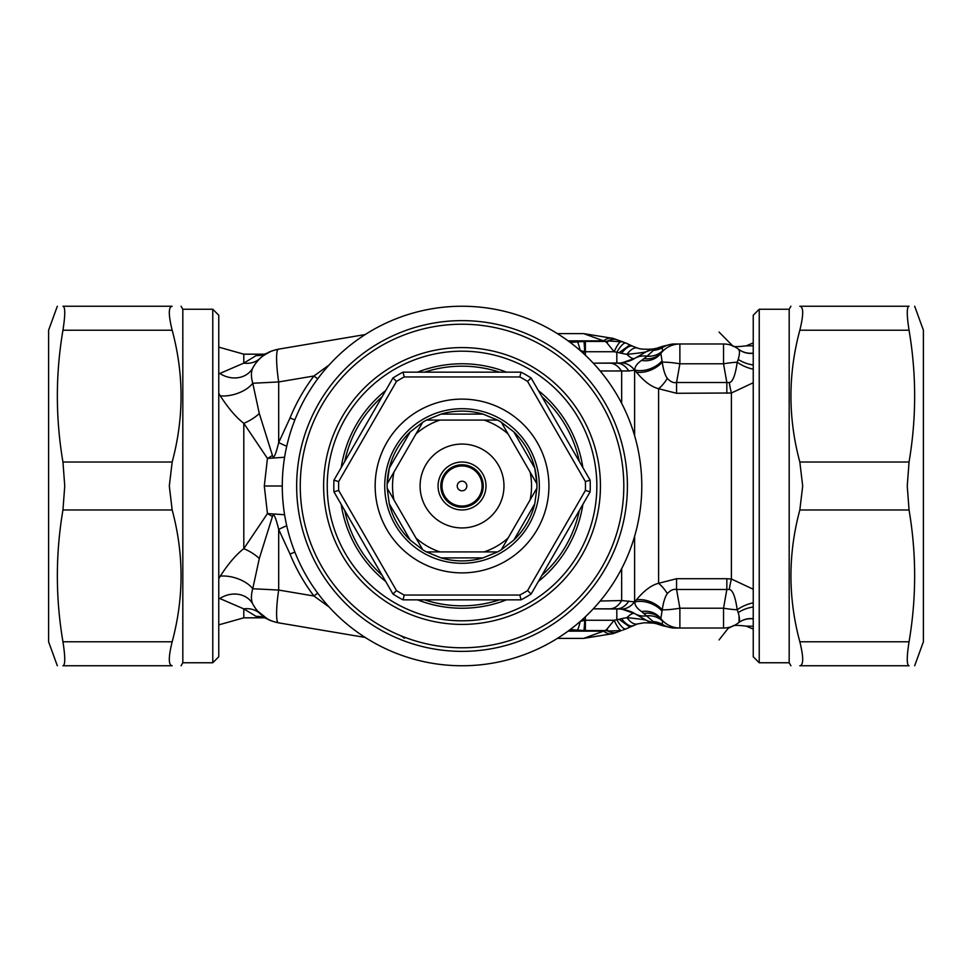 <?xml version="1.0" encoding="UTF-8"?>
<svg xmlns="http://www.w3.org/2000/svg" width="972" height="972" viewBox="0 0 972 972"><rect width="100%" height="100%" fill="white"/><g stroke="black" fill="none" stroke-linecap="round" stroke-linejoin="round"><path stroke-width="1.46" d="M914.676 306.241L923.4 330.213L923.4 641.787L914.676 665.759M909.051 306.241C916.511 306.241 916.511 306.241 909.051 306.241C916.511 306.241 916.511 306.241 909.051 306.241C906.657 306.836 906.657 314.831 909.051 330.213C916.511 374.159 916.511 418.094 909.051 462.028L907.253 486L909.051 509.972C916.511 553.906 916.511 597.841 909.051 641.787C906.657 657.169 906.657 665.164 909.051 665.759C916.511 665.759 916.511 665.759 909.051 665.759C916.511 665.759 916.511 665.759 909.051 665.759L799.835 665.759C787.988 665.759 787.988 665.759 799.835 665.759C787.988 665.759 787.988 665.759 799.835 665.759C803.637 665.176 803.637 657.181 799.835 641.787C787.988 597.841 787.988 553.906 799.835 509.972L802.69 486L799.835 462.028C787.988 418.094 787.988 374.159 799.835 330.213C803.637 314.819 803.637 306.824 799.835 306.241C787.988 306.241 787.988 306.241 799.835 306.241C787.988 306.241 787.988 306.241 799.835 306.241L909.051 306.241M759.229 662.758L759.229 309.242L753.239 315.232L753.239 656.768L759.229 662.758L789.179 662.758L789.179 309.242L790.916 306.241M620.306 362.993C627.037 361.936 631.873 360.393 634.789 358.352L646.805 351.402C647.206 351.973 640.584 352.958 626.952 354.367L621.485 353.322A23.972 8.627 -64.7 0 1 632.881 346.311L625.992 343.104A23.972 5.771 112.5 0 0 616.819 352.228L616.819 363.163L593.272 363.163L620.306 362.993A23.972 17.703 84.4 0 1 634.619 370.186L636.381 372.167C644.011 381.376 651.41 386.892 658.591 388.703L676.573 393.283L731.406 393.004L753.239 382.749M753.239 589.251L731.406 578.996L726.837 578.717L726.837 589.494L676.573 589.494C673.535 588.838 670.461 590.211 667.339 593.625C665.103 596.565 663.402 601.972 662.236 609.821L660.839 618.605L661.689 619.65A21.566 20.06 -40.8 0 1 661.725 619.699L662.382 620.415L661.725 619.699A23.972 23.972 0 0 0 679.878 628.009A23.972 23.972 0 0 1 660.839 618.605A21.566 19.805 142.6 0 0 641.581 611.582L655.48 623.538M726.837 578.717L676.573 578.717L658.591 583.297C651.556 585.035 644.157 590.551 636.381 599.833L634.85 601.935C634.643 605.131 636.879 608.338 641.581 611.582M726.837 393.283L726.837 382.506L729.267 382.543C732.694 382.118 735.342 375.35 737.226 362.228L738.222 359.361C739.813 353.893 739.85 350.491 738.356 349.13L738.222 349.021A21.566 20.801 -52.2 0 0 753.239 353.103M676.573 393.283L676.573 382.506L726.837 382.506L723.533 363.795A23.972 4.095 -10 0 1 737.226 362.228A21.566 10.522 22.4 0 0 753.239 369.166M667.339 593.625A21.566 10.036 -121.8 0 0 658.591 583.297L658.591 388.703A21.566 10.036 121.8 0 0 667.339 378.375C670.461 381.789 673.535 383.162 676.573 382.506L679.878 363.795L723.533 363.795L723.533 343.991A23.972 23.972 0 0 1 731.977 345.534L732.767 345.838M636.381 372.167A21.566 13.79 155.4 0 0 662.236 362.179C663.402 370.016 665.103 375.423 667.339 378.375M600.149 601.036L621.655 600.538L634.85 601.935A21.566 14.544 -158.7 0 1 661.798 610.866M636.381 599.833A21.566 13.79 -155.4 0 1 662.236 609.821A23.972 4.095 170 0 0 679.878 608.205L676.573 589.494L676.573 578.717M753.239 602.834A21.566 10.522 -22.4 0 0 737.226 609.772C735.342 596.65 732.694 589.883 729.267 589.457L726.837 589.494L723.533 608.205L679.878 608.205L679.878 628.009A23.972 23.972 0 0 1 661.689 619.65L662.552 621.084L662.066 625.543L646.805 620.598C647.206 620.027 640.584 619.043 626.952 617.633A23.972 10.935 74.4 0 0 637.571 623.927L629.941 627.11L619.006 619.273L621.485 618.678A23.972 8.627 64.7 0 0 632.881 625.689M738.222 612.639L737.226 609.772A23.972 4.095 -170 0 1 723.533 608.205L723.533 628.009A23.972 23.972 0 0 0 738.356 622.87C739.85 621.509 739.813 618.107 738.222 612.639A21.566 12.733 -16.1 0 1 753.239 607.038M753.239 618.69A21.566 20.764 51.8 0 0 738.356 622.87L738.222 622.979A21.566 20.801 52.2 0 1 753.239 618.897M753.239 353.31A21.566 20.764 -51.8 0 1 738.356 349.13A23.972 23.972 0 0 0 723.533 343.991L679.878 343.991L679.878 363.795A23.972 4.095 10 0 0 662.236 362.179L660.839 353.395L661.689 352.35A21.566 20.06 40.8 0 0 661.725 352.301L662.382 351.585A23.972 23.972 0 0 1 679.878 343.991A23.972 23.972 0 0 0 660.839 353.395A21.566 19.805 -142.6 0 1 641.581 360.418C636.879 363.662 634.643 366.869 634.85 370.065A21.566 14.544 158.7 0 0 661.798 361.134M655.48 348.462L655.383 348.547A21.566 21.554 -155.6 0 0 662.102 346.506L646.745 351.451L634.789 358.352A23.972 20.558 60 0 1 647.121 356.202L641.581 360.418M644.084 358.644A21.566 19.792 -139.4 0 0 661.689 352.35L662.552 350.916L662.102 346.506M632.881 346.311L637.571 348.073A23.972 10.935 -74.4 0 0 626.952 354.367A23.972 6.646 -120 0 0 634.789 358.352L646.599 351.536A23.972 23.863 60 0 1 655.383 348.547L647.121 356.202A21.566 20.193 -144.2 0 0 662.552 350.916M631.557 360.005L630.403 360.503M616.819 363.163A23.972 16.245 90 0 1 628.799 370.952L634.619 370.186L634.619 435.748M600.149 370.964L628.799 370.952M505.319 330.115L506.011 330.31M426.817 328.099L425.785 328.329M282.281 486A179.759 179.759 0 0 0 462.028 665.759A179.759 179.759 0 0 0 641.787 486A179.759 179.759 0 0 0 462.028 306.241A179.759 179.759 0 0 0 282.281 486L264.299 486L267.446 458.432L284.589 457.253M627.402 486A165.374 165.374 0 0 1 462.028 651.374A165.374 165.374 0 0 1 296.654 486A165.374 165.374 0 0 1 462.028 320.626A165.374 165.374 0 0 1 627.402 486M623.805 486A161.777 161.777 0 0 0 462.028 324.223A161.777 161.777 0 0 0 300.251 486A161.777 161.777 0 0 0 462.028 647.777A161.777 161.777 0 0 0 623.805 486M596.844 486A134.816 134.816 0 0 0 462.028 351.184A134.816 134.816 0 0 0 327.224 486A134.816 134.816 0 0 0 462.028 620.816A134.816 134.816 0 0 0 596.844 486M582.872 467.617A122.229 122.229 0 0 0 538.379 390.537M506.534 372.155A122.229 122.229 0 0 0 417.535 372.155M385.69 390.537A122.229 122.229 0 0 0 341.196 467.617M582.872 504.383A122.229 122.229 0 0 1 538.379 581.463M506.534 599.846A122.229 122.229 0 0 1 417.535 599.846M385.69 581.463A122.229 122.229 0 0 1 341.196 504.383M579.336 510.519A119.835 119.835 0 0 1 541.914 575.327M499.45 599.846A119.835 119.835 0 0 1 424.618 599.846M382.154 575.327A119.835 119.835 0 0 1 344.732 510.519M579.336 461.481A119.835 119.835 0 0 0 541.914 396.673M499.45 372.155A119.835 119.835 0 0 0 424.618 372.155M382.154 396.673A119.835 119.835 0 0 0 344.732 461.481M590.125 491.832L531.125 594.014A128.219 128.219 0 0 1 521.028 599.846L403.028 599.846A128.219 128.219 0 0 1 392.943 594.014L333.943 491.832A128.219 128.219 0 0 1 333.943 480.168L392.943 377.987A128.219 128.219 0 0 1 403.028 372.155L521.028 372.155A128.219 128.219 0 0 1 531.125 377.987L590.125 480.168A128.219 128.219 0 0 1 590.125 491.832L585.387 490.447A123.432 123.432 0 0 0 585.387 481.553L590.125 480.168A128.219 128.219 0 0 1 590.125 491.832M585.387 481.553L527.565 381.401L531.125 377.987A128.219 128.219 0 0 0 521.028 372.155L519.85 376.954L404.218 376.954L403.028 372.155A128.219 128.219 0 0 0 392.943 377.987L396.503 381.401L338.681 481.553L333.943 480.168M548.913 486A86.885 86.885 0 0 0 462.028 399.115A86.885 86.885 0 0 0 375.156 486A86.885 86.885 0 0 0 462.028 572.885A86.885 86.885 0 0 0 548.913 486M527.565 590.599L531.125 594.014A128.219 128.219 0 0 1 521.028 599.846L519.85 595.046A123.432 123.432 0 0 0 527.565 590.599L585.387 490.447M404.218 595.046L403.028 599.846A128.219 128.219 0 0 1 392.943 594.014L396.503 590.599A123.432 123.432 0 0 0 404.218 595.046L519.85 595.046M338.681 481.553A123.432 123.432 0 0 0 338.681 490.447L333.943 491.832M539.326 486A77.298 77.298 0 0 0 462.028 408.702A77.298 77.298 0 0 0 384.742 486A77.298 77.298 0 0 0 462.028 563.298A77.298 77.298 0 0 0 539.326 486M441.057 557.904A74.893 74.893 0 0 0 482.999 557.904L441.057 557.904L426.453 551.914L439.964 551.914L426.453 551.914A74.893 74.893 0 0 1 422.735 549.763L415.008 536.362M389.274 503.788A74.893 74.893 0 0 0 410.245 540.116L422.735 549.763L387.172 488.151L389.274 503.788L410.245 540.116M482.999 414.096L441.057 414.096A74.893 74.893 0 0 1 482.999 414.096L497.603 420.086L439.964 420.086A69.51 69.51 0 0 0 415.98 433.937L422.735 422.237L415.98 433.937L422.735 422.237L410.245 431.884A74.893 74.893 0 0 0 387.172 483.849L394.899 470.448M513.811 431.884L534.782 468.212A74.893 74.893 0 0 1 536.896 483.849L534.782 468.212A74.893 74.893 0 0 0 513.811 431.884L501.321 422.237L508.077 433.937A69.51 69.51 0 0 0 484.092 420.086M482.999 557.904L497.603 551.914L484.092 551.914A69.51 69.51 0 0 0 508.077 538.063L501.321 549.763L513.811 540.116A74.893 74.893 0 0 0 534.782 503.788L536.896 488.151L530.141 499.851A69.51 69.51 0 0 0 530.141 472.149L536.896 483.849A74.893 74.893 0 0 1 536.896 488.151L529.157 501.552M387.172 488.151L393.927 499.851L387.172 488.151A74.893 74.893 0 0 1 387.172 483.849L389.274 468.212L410.245 431.884M415.98 433.937L393.927 472.149A69.51 69.51 0 0 0 393.927 499.851M441.057 414.096L426.453 420.086L439.964 420.086M534.782 503.788L513.811 540.116M484.092 551.914L426.453 551.914M439.964 551.914A69.51 69.51 0 0 1 415.98 538.063L422.735 549.763M422.735 422.237A74.893 74.893 0 0 1 426.453 420.086M497.603 420.086A74.893 74.893 0 0 1 501.321 422.237L530.141 472.149M508.077 538.063L536.896 488.151M501.321 422.237L509.061 435.638M501.321 549.763A74.893 74.893 0 0 1 497.603 551.914M462.028 444.058A41.942 41.942 0 0 0 420.086 486A41.942 41.942 0 0 0 462.028 527.942A41.942 41.942 0 0 0 503.97 486A41.942 41.942 0 0 0 462.028 444.058M462.028 509.972A23.972 23.972 0 0 1 438.068 486A23.972 23.972 0 0 1 462.028 462.028A23.972 23.972 0 0 1 486 486A23.972 23.972 0 0 1 462.028 509.972M462.028 490.799A4.799 4.799 0 0 0 466.827 486A4.799 4.799 0 0 0 462.028 481.201A4.799 4.799 0 0 0 457.241 486A4.799 4.799 0 0 0 462.028 490.799M629.941 627.11L625.992 628.896A23.972 5.771 -112.5 0 1 616.819 619.772L616.819 608.837L593.272 608.837L620.306 609.007A23.972 17.703 -84.4 0 0 634.619 601.814L634.619 536.252M616.819 608.837A23.972 16.245 -90 0 0 628.799 601.048M620.306 609.007C627.037 610.064 631.873 611.607 634.789 613.648A23.972 20.558 -60 0 0 647.121 615.798A21.566 20.193 144.2 0 1 662.552 621.084M631.557 611.995L630.403 611.497M736.594 624.133L735.099 625.032L736.594 624.133M732.888 626.102L731.965 626.478L732.888 626.102M739.012 615.786L739.109 621.752M736.594 347.867L735.269 347.065M733.848 346.324L733.107 345.983M753.239 345.801L746.204 345.85C737.238 346.931 732.694 346.895 732.56 345.74L719.049 332.072M732.098 345.57L732.062 345.558A23.972 23.972 0 0 1 732.098 345.57A23.972 23.972 0 0 1 732.098 345.582A23.972 23.972 0 0 1 738.222 349.021L738.052 348.899M674.945 343.991L679.878 343.991L674.945 343.991C671.798 343.991 671.798 343.991 674.945 343.991A23.972 23.632 90 0 0 662.612 347.514A21.566 21.25 -151.2 0 1 653.476 350.37M661.725 352.301L662.382 351.585M679.878 343.991A23.972 23.972 0 0 0 661.689 352.35M753.239 364.962A21.566 12.733 16.1 0 1 738.222 359.361L737.226 362.228M622.141 609.225L634.789 613.648L646.599 620.464L634.789 613.648A23.972 6.646 120 0 0 626.952 617.633L621.485 618.678M585.375 616.758L585.375 630.561L605.301 630.561L603.563 631.156A29.962 14.58 71.2 0 0 613.198 633.586L616.965 632.25A29.962 15.528 69.5 0 1 607.901 630.998A23.972 6.245 -100.7 0 1 606.759 629.273L605.301 630.561L608.338 631.071L621.436 630.549A23.972 4.508 -108.2 0 1 614.158 620.27L619.006 619.273M621.436 630.549L617.208 632.152A29.962 15.649 69.4 0 1 608.338 631.071A23.972 6.075 -100.7 0 1 607.014 629.042L614.158 620.27L585.375 620.27A11.433 5.711 0 0 1 584.743 620.258A23.972 8.347 50 0 0 583.078 618.885M585.375 355.242L585.375 341.439L605.301 341.439L603.563 340.844A29.962 14.58 -71.2 0 1 613.198 338.414L617.208 339.848A29.962 15.649 -69.4 0 0 608.338 340.929L607.901 341.002A23.972 6.245 100.7 0 0 606.759 342.727L605.301 341.439L607.901 341.002A29.962 15.528 -69.5 0 1 616.965 339.75A29.962 15.528 -69.5 0 1 617.086 339.799M606.759 342.727L607.014 342.958A23.972 6.075 100.7 0 1 608.338 340.929L622.797 341.889L617.208 339.848M621.436 341.451A23.972 4.508 108.2 0 0 614.158 351.73L619.006 352.727L629.941 344.89M621.485 353.322L619.006 352.727M607.014 342.958L614.158 351.73L585.375 351.73A11.433 5.711 0 0 0 584.743 351.743A29.962 1.422 -91.6 0 0 583.965 341.464L570.151 342.399M580.15 350.503L584.743 351.743A23.972 8.347 -50 0 1 583.078 353.115M317.723 378.825A23.972 1.665 37.1 0 1 313.907 376.006L329.131 364.974M294.88 419.88A23.972 1.932 22.2 0 1 290.033 417.96C296.181 402.93 304.139 388.946 313.907 376.006L278.685 381.947C276.364 367.1 275.465 348.571 278.697 349.13L365.217 334.55M286.728 446.282A23.972 1.883 25.6 0 1 278.685 442.6L290.033 417.96M264.299 486L267.446 513.568L284.589 514.747M286.728 525.718A23.972 1.883 -25.6 0 0 278.685 529.4L290.033 554.04C296.181 569.07 304.139 583.054 313.907 595.994L329.131 607.026M294.88 552.12A23.972 1.932 -22.2 0 0 290.033 554.04M317.723 593.175A23.972 1.665 -37.1 0 0 313.907 595.994L278.685 590.053C276.364 604.9 275.465 623.429 278.697 622.87L365.217 637.45M399.48 635.19A17.97 17.97 131.2 0 1 404.376 638.252A17.97 17.97 131.2 0 0 399.48 635.19M613.198 633.586L583.613 638.385L557.369 638.385M568.049 631.156L603.563 631.156L583.613 638.385M568.049 340.844L603.563 340.844L583.613 333.615L613.198 338.414M218.761 393.296L220.243 395.847A23.972 12.344 162.6 0 0 252.756 383.26L278.685 381.947L278.685 442.6C275.562 455.333 273.484 459.622 272.439 455.467L259.305 413.513L252.756 383.26C250.922 376.759 250.983 371.596 252.914 367.732A23.972 20.679 -152.1 0 0 252.914 367.732C258.576 357.575 267.166 351.378 278.697 349.13L272.925 350.6M220.243 395.847C228.566 408.58 236.427 417.741 243.802 423.318L267.446 458.432A23.972 4.338 149.4 0 0 272.439 455.467M218.761 578.705L220.243 576.153C228.566 563.42 236.427 554.259 243.802 548.682L243.802 423.318A23.972 10.328 152 0 0 259.305 413.513M259.305 558.487A23.972 10.328 -152 0 0 243.802 548.682L267.446 513.568A23.972 4.338 -149.4 0 1 272.439 516.533C273.484 512.378 275.562 516.667 278.685 529.4L278.685 590.053L252.756 588.74L259.305 558.487L272.439 516.533M580.15 621.497L584.743 620.258A29.962 1.422 91.6 0 1 583.965 630.536L570.151 629.601M264.044 354.416L256.146 355.594L243.802 363.115L218.761 373.941M264.044 617.585L256.146 616.406L243.802 608.885L218.761 598.059M220.243 576.153A23.972 12.344 -162.6 0 1 252.756 588.74C250.922 595.241 250.983 600.404 252.914 604.268A23.972 20.679 152.1 0 1 252.914 604.268C258.576 614.426 267.166 620.622 278.697 622.87L272.925 621.4M219.684 598.63A23.972 20.679 152.1 0 1 252.914 604.256C256.657 611.109 261.796 616.163 268.296 619.419M256.146 616.406A23.972 22.891 118.4 0 1 267.555 619.03L257.446 610.89M263.886 617.463L270.751 620.561M254.992 607.694L253.024 604.463M264.809 617.815L243.802 617.815L243.802 608.885A23.972 20.837 133 0 1 260.156 613.709L262.319 615.58M212.771 662.758L212.771 309.242L218.761 315.232L218.761 656.768L212.771 662.758L182.821 662.758L181.084 665.759M212.771 309.242L182.821 309.242L182.821 662.758M172.166 306.241C168.363 306.824 168.363 314.819 172.166 330.213C184.012 374.159 184.012 418.094 172.166 462.028L169.31 486L172.166 509.972C184.012 553.906 184.012 597.841 172.166 641.787C168.363 657.181 168.363 665.176 172.166 665.759C184.012 665.759 184.012 665.759 172.166 665.759C184.012 665.759 184.012 665.759 172.166 665.759L62.949 665.759C55.489 665.759 55.489 665.759 62.949 665.759C55.489 665.759 55.489 665.759 62.949 665.759C65.343 665.164 65.343 657.169 62.949 641.787C55.489 597.841 55.489 553.906 62.949 509.972L64.747 486L62.949 462.028C55.489 418.094 55.489 374.159 62.949 330.213C65.343 314.831 65.343 306.836 62.949 306.241L172.166 306.241C184.012 306.241 184.012 306.241 172.166 306.241C184.012 306.241 184.012 306.241 172.166 306.241M62.949 306.241C55.489 306.241 55.489 306.241 62.949 306.241C55.489 306.241 55.489 306.241 62.949 306.241M57.324 665.759L48.6 641.787L48.6 330.213L57.324 306.241M62.949 665.759L172.166 665.759M219.684 373.37A23.972 20.679 -152.1 0 0 252.914 367.744L253.024 367.538M264.809 354.185L243.802 354.185L243.802 363.115A23.972 20.837 -133 0 0 260.156 358.291L257.446 361.11M254.992 364.306L252.914 367.732C256.657 360.891 261.796 355.837 268.296 352.581M256.146 355.594A23.972 22.891 -118.4 0 0 267.555 352.97L262.355 356.396M264.117 355.096L270.751 351.439M475.211 647.243L477.568 647.024M475.077 647.255L473.279 647.388L475.077 647.255M450.789 647.388L448.979 647.255L450.789 647.388M443.001 646.659L444.605 646.842M463.826 647.765C466.925 647.717 466.925 647.717 463.826 647.765M634.789 613.648L646.599 620.464A23.972 23.863 -60 0 0 655.383 623.453A21.566 21.554 155.5 0 1 662.102 625.494M644.084 613.356A21.566 19.792 139.4 0 1 661.689 619.65M674.945 628.009L679.878 628.009L674.945 628.009C671.798 628.009 671.798 628.009 674.945 628.009A23.972 23.632 -90 0 1 662.612 624.486A21.566 21.25 151.2 0 0 653.476 621.63M723.533 628.009L679.878 628.009A23.972 23.972 0 0 1 662.382 620.415M732.159 626.405L732.56 626.26C732.694 625.105 737.238 625.069 746.204 626.15L753.239 626.199M909.051 330.213L799.835 330.213M909.051 462.028L799.835 462.028M909.051 509.972L799.835 509.972M909.051 641.787L799.835 641.787M729.267 589.457A21.566 2.722 -82 0 1 731.406 578.996L731.406 393.004A21.566 2.722 82 0 1 729.267 382.543M609.675 363.163A23.972 15.831 90 0 1 621.655 371.462L621.655 403.356M600.441 486A138.413 138.413 0 0 0 462.028 347.587A138.413 138.413 0 0 0 323.627 486A138.413 138.413 0 0 0 462.028 624.413A138.413 138.413 0 0 0 600.441 486M338.681 490.447L396.503 590.599M404.218 376.954A123.432 123.432 0 0 0 396.503 381.401M527.565 381.401A123.432 123.432 0 0 0 519.85 376.954M462.028 507.214A21.214 21.214 0 0 0 483.242 486A21.214 21.214 0 0 0 462.028 464.786A21.214 21.214 0 0 0 440.826 486A21.214 21.214 0 0 0 462.028 507.214M462.028 506.048A20.048 20.048 0 0 0 482.088 486A20.048 20.048 0 0 0 462.028 465.953A20.048 20.048 0 0 0 441.981 486A20.048 20.048 0 0 0 462.028 506.048M609.675 608.837A23.972 15.831 -90 0 0 621.655 600.538L621.655 568.644M646.805 351.402A23.972 23.717 -106.4 0 1 648.774 350.394M585.375 341.439A25.722 12.855 0 0 0 583.965 341.464M580.199 350.515A29.962 5.37 -96 0 0 577.575 341.877L569.458 341.877M580.199 621.485A29.962 5.37 96 0 1 577.575 630.123L569.458 630.123M585.375 630.561A25.722 12.855 0 0 1 583.965 630.536M62.949 330.213L172.166 330.213M62.949 462.028L172.166 462.028M62.949 509.972L172.166 509.972M62.949 641.787L172.166 641.787M646.805 620.598A23.972 23.717 106.4 0 0 648.774 621.606M789.179 662.758L790.916 665.759M759.229 309.242L789.179 309.242M634.789 358.352L622.141 362.775M732.681 345.813L733.447 346.141M734.249 346.53L735.367 347.125M735.585 347.235L736.254 347.648M734.285 346.542L734.941 346.883M735.439 347.162L736.108 347.563M746.204 345.85L753.239 342.934M662.041 346.433L672.563 343.991M637.571 348.073C639.855 349.094 644.472 349.458 651.398 349.155L653.148 348.924M625.992 343.104L622.809 341.889M625.992 628.896L622.809 630.111M557.369 333.615L583.613 333.615M218.761 347.125L243.802 354.185M243.802 617.815L218.761 624.875M278.697 622.87C272.84 621.521 269.135 620.245 267.555 619.03L264.117 616.904M182.821 309.242L181.084 306.241M278.697 349.13C272.84 350.479 269.135 351.755 267.555 352.97L263.23 354.622L265.064 354.452M653.148 623.076L644.266 622.76L637.571 623.927M662.041 625.567L672.563 628.009M734.261 625.47L735.379 624.875M735.573 624.765L736.254 624.352M736.12 624.437L734.662 625.263M733.593 625.798L732.827 626.126M731.928 626.49L728.137 628.362L719.049 639.928M746.204 626.15L753.239 629.066"/></g></svg>
